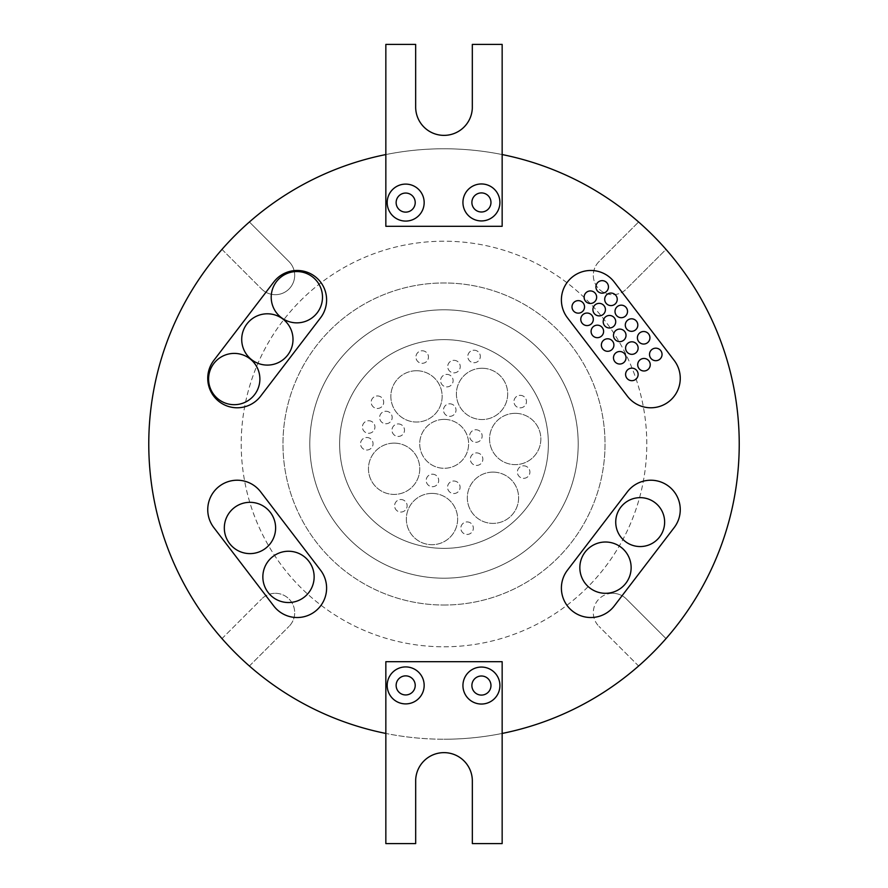 <?xml version="1.0" encoding="UTF-8"?>
<svg xmlns="http://www.w3.org/2000/svg" width="888" height="888" viewBox="0 0 888 888"><rect width="100%" height="100%" fill="white"/><g stroke="black" fill="none" stroke-linecap="round" stroke-linejoin="round"><path stroke-width="0.67" stroke-dasharray="4.44 3.33" d="M481.418 676.001A9.546 9.546 0 0 0 471.883 685.547A9.546 9.546 0 0 0 481.418 695.093A9.546 9.546 0 0 0 490.964 685.547A9.546 9.546 0 0 0 481.418 676.001M405.672 675.868A9.546 9.546 0 0 0 396.137 685.403A9.546 9.546 0 0 0 405.672 694.949A9.546 9.546 0 0 0 415.218 685.403A9.546 9.546 0 0 0 405.672 675.868M405.672 193.051A9.546 9.546 0 0 0 396.137 202.597A9.546 9.546 0 0 0 405.672 212.132A9.546 9.546 0 0 0 415.218 202.597A9.546 9.546 0 0 0 405.672 193.051M481.418 192.907A9.546 9.546 0 0 0 471.883 202.453A9.546 9.546 0 0 0 481.418 211.999A9.546 9.546 0 0 0 490.964 202.453A9.546 9.546 0 0 0 481.418 192.907M296.847 322.855A25.641 25.641 0 0 0 322.499 297.203A25.641 25.641 0 0 0 296.847 271.562A25.641 25.641 0 0 0 271.206 297.203A25.641 25.641 0 0 0 296.847 322.855M267.355 365.09A25.641 25.641 0 0 0 293.007 339.438A25.641 25.641 0 0 0 267.355 313.797A25.641 25.641 0 0 0 241.714 339.438A25.641 25.641 0 0 0 267.355 365.09M234.243 404.684A25.641 25.641 0 0 0 259.884 379.043A25.641 25.641 0 0 0 234.243 353.402A25.641 25.641 0 0 0 208.591 379.043A25.641 25.641 0 0 0 234.243 404.684M249.972 553.613A25.641 25.641 0 0 0 275.613 527.96A25.641 25.641 0 0 0 249.972 502.319A25.641 25.641 0 0 0 224.32 527.96A25.641 25.641 0 0 0 249.972 553.613M288.5 602.541A25.641 25.641 0 0 0 314.141 576.9A25.641 25.641 0 0 0 288.5 551.248A25.641 25.641 0 0 0 262.848 576.9A25.641 25.641 0 0 0 288.5 602.541M605.483 593.306A25.641 25.641 0 0 0 631.135 567.654A25.641 25.641 0 0 0 605.483 542.013A25.641 25.641 0 0 0 579.842 567.654A25.641 25.641 0 0 0 605.483 593.306M640.181 546.553A24.453 24.453 0 0 0 664.635 522.1A24.453 24.453 0 0 0 640.181 497.646A24.453 24.453 0 0 0 615.728 522.1A24.453 24.453 0 0 0 640.181 546.553M631.856 380.675A6.26 6.26 0 0 0 638.128 374.414A6.26 6.26 0 0 0 631.856 368.154A6.26 6.26 0 0 0 625.596 374.414A6.26 6.26 0 0 0 631.856 380.675M643.978 370.984A6.26 6.26 0 0 0 650.238 364.724A6.26 6.26 0 0 0 643.978 358.463A6.26 6.26 0 0 0 637.706 364.724A6.26 6.26 0 0 0 643.978 370.984M655.777 360.695A6.26 6.26 0 0 0 662.048 354.434A6.26 6.26 0 0 0 655.777 348.174A6.26 6.26 0 0 0 649.517 354.434A6.26 6.26 0 0 0 655.777 360.695M619.746 364.025A6.26 6.26 0 0 0 626.018 357.764A6.26 6.26 0 0 0 619.746 351.504A6.26 6.26 0 0 0 613.486 357.764A6.26 6.26 0 0 0 619.746 364.025M631.856 354.334A6.26 6.26 0 0 0 638.128 348.074A6.26 6.26 0 0 0 631.856 341.813A6.26 6.26 0 0 0 625.596 348.074A6.26 6.26 0 0 0 631.856 354.334M643.667 344.045A6.26 6.26 0 0 0 649.927 337.784A6.26 6.26 0 0 0 643.667 331.513A6.26 6.26 0 0 0 637.406 337.784A6.26 6.26 0 0 0 643.667 344.045M607.636 351.304A6.26 6.26 0 0 0 613.908 345.044A6.26 6.26 0 0 0 607.636 338.783A6.26 6.26 0 0 0 601.376 345.044A6.26 6.26 0 0 0 607.636 351.304M619.746 341.625A6.26 6.26 0 0 0 626.018 335.353A6.26 6.26 0 0 0 619.746 329.093A6.26 6.26 0 0 0 613.486 335.353A6.26 6.26 0 0 0 619.746 341.625M631.557 331.324A6.26 6.26 0 0 0 637.817 325.064A6.26 6.26 0 0 0 631.557 318.803A6.26 6.26 0 0 0 625.296 325.064A6.26 6.26 0 0 0 631.557 331.324M597.346 337.684A6.26 6.26 0 0 0 603.607 331.424A6.26 6.26 0 0 0 597.346 325.163A6.26 6.26 0 0 0 591.086 331.424A6.26 6.26 0 0 0 597.346 337.684M609.457 327.994A6.26 6.26 0 0 0 615.717 321.734A6.26 6.26 0 0 0 609.457 315.473A6.26 6.26 0 0 0 603.196 321.734A6.26 6.26 0 0 0 609.457 327.994M621.267 317.704A6.26 6.26 0 0 0 627.527 311.433A6.26 6.26 0 0 0 621.267 305.172A6.26 6.26 0 0 0 615.007 311.433A6.26 6.26 0 0 0 621.267 317.704M587.046 325.574A6.26 6.26 0 0 0 593.317 319.314A6.26 6.26 0 0 0 587.046 313.042A6.26 6.26 0 0 0 580.785 319.314A6.26 6.26 0 0 0 587.046 325.574M599.167 315.884A6.26 6.26 0 0 0 605.427 309.623A6.26 6.26 0 0 0 599.167 303.363A6.26 6.26 0 0 0 592.895 309.623A6.26 6.26 0 0 0 599.167 315.884M610.966 305.594A6.26 6.26 0 0 0 617.238 299.323A6.26 6.26 0 0 0 610.966 293.062A6.26 6.26 0 0 0 604.706 299.323A6.26 6.26 0 0 0 610.966 305.594M578.266 313.153A6.26 6.26 0 0 0 584.537 306.893A6.26 6.26 0 0 0 578.266 300.632A6.26 6.26 0 0 0 572.005 306.893A6.26 6.26 0 0 0 578.266 313.153M590.387 303.474A6.26 6.26 0 0 0 596.647 297.203A6.26 6.26 0 0 0 590.387 290.942A6.26 6.26 0 0 0 584.115 297.203A6.26 6.26 0 0 0 590.387 303.474M602.186 293.173A6.26 6.26 0 0 0 608.458 286.913A6.26 6.26 0 0 0 602.186 280.652A6.26 6.26 0 0 0 595.926 286.913A6.26 6.26 0 0 0 602.186 293.173M297.147 617.526A29.448 29.448 0 0 0 320.546 570.185L260.595 491.786A29.448 29.448 0 0 0 219.303 486.28A29.448 29.448 0 0 0 213.797 527.561L273.759 605.971A29.448 29.448 0 0 0 297.147 617.526M590.853 617.526A29.448 29.448 0 0 0 614.241 605.971L674.203 527.561A29.448 29.448 0 0 0 668.697 486.28A29.448 29.448 0 0 0 627.405 491.786L567.454 570.185A29.448 29.448 0 0 0 590.853 617.526M237.196 407.781A29.448 29.448 0 0 0 260.595 396.215L320.546 317.815A29.448 29.448 0 0 0 315.04 276.523A29.448 29.448 0 0 0 273.759 282.029L213.797 360.439A29.448 29.448 0 0 0 237.196 407.781M650.804 407.781A29.448 29.448 0 0 0 674.203 360.439L614.241 282.029A29.448 29.448 0 0 0 572.96 276.523A29.448 29.448 0 0 0 567.454 317.815L627.405 396.215A29.448 29.448 0 0 0 650.804 407.781M444.167 419.38A24.453 24.453 0 0 1 468.62 443.834A24.453 24.453 0 0 1 444.167 468.287A24.453 24.453 0 0 1 419.713 443.834A24.453 24.453 0 0 1 444.167 419.38A24.453 24.453 0 0 1 468.62 443.834A24.453 24.453 0 0 1 444.167 468.287A24.453 24.453 0 0 1 419.713 443.834A24.453 24.453 0 0 1 444.167 419.38M432.001 493.406A25.641 25.641 0 0 1 457.642 519.058A25.641 25.641 0 0 1 432.001 544.699A25.641 25.641 0 0 1 406.349 519.058A25.641 25.641 0 0 1 432.001 493.406A25.641 25.641 0 0 1 457.642 519.058A25.641 25.641 0 0 1 432.001 544.699A25.641 25.641 0 0 1 406.349 519.058A25.641 25.641 0 0 1 432.001 493.406M492.962 472.116A25.641 25.641 0 0 1 518.614 497.757A25.641 25.641 0 0 1 492.962 523.398A25.641 25.641 0 0 1 467.321 497.757A25.641 25.641 0 0 1 492.962 472.116A25.641 25.641 0 0 1 518.614 497.757A25.641 25.641 0 0 1 492.962 523.398A25.641 25.641 0 0 1 467.321 497.757A25.641 25.641 0 0 1 492.962 472.116M515.195 413.331A25.641 25.641 0 0 1 540.848 438.983A25.641 25.641 0 0 1 515.195 464.624A25.641 25.641 0 0 1 489.554 438.983A25.641 25.641 0 0 1 515.195 413.331A25.641 25.641 0 0 1 540.848 438.983A25.641 25.641 0 0 1 515.195 464.624A25.641 25.641 0 0 1 489.554 438.983A25.641 25.641 0 0 1 515.195 413.331M482.051 368.254A25.641 25.641 0 0 1 507.692 393.906A25.641 25.641 0 0 1 482.051 419.547A25.641 25.641 0 0 1 456.399 393.906A25.641 25.641 0 0 1 482.051 368.254A25.641 25.641 0 0 1 507.692 393.906A25.641 25.641 0 0 1 482.051 419.547A25.641 25.641 0 0 1 456.399 393.906A25.641 25.641 0 0 1 482.051 368.254M416.505 370.74A25.641 25.641 0 0 1 442.146 396.392A25.641 25.641 0 0 1 416.505 422.033A25.641 25.641 0 0 1 390.853 396.392A25.641 25.641 0 0 1 416.505 370.74A25.641 25.641 0 0 1 442.146 396.392A25.641 25.641 0 0 1 416.505 422.033A25.641 25.641 0 0 1 390.853 396.392A25.641 25.641 0 0 1 416.505 370.74M394.106 443.123A25.641 25.641 0 0 1 419.758 468.764A25.641 25.641 0 0 1 394.106 494.416A25.641 25.641 0 0 1 368.465 468.764A25.641 25.641 0 0 1 394.106 443.123A25.641 25.641 0 0 1 419.758 468.764A25.641 25.641 0 0 1 394.106 494.416A25.641 25.641 0 0 1 368.465 468.764A25.641 25.641 0 0 1 394.106 443.123M400.865 499.522A6.26 6.26 0 0 1 407.126 505.783A6.26 6.26 0 0 1 400.865 512.054A6.26 6.26 0 0 1 394.605 505.783A6.26 6.26 0 0 1 400.865 499.522A6.26 6.26 0 0 1 407.126 505.783A6.26 6.26 0 0 1 400.865 512.054A6.26 6.26 0 0 1 394.605 505.783A6.26 6.26 0 0 1 400.865 499.522M467.088 521.922A6.26 6.26 0 0 1 473.348 528.182A6.26 6.26 0 0 1 467.088 534.443A6.26 6.26 0 0 1 460.828 528.182A6.26 6.26 0 0 1 467.088 521.922A6.26 6.26 0 0 1 473.348 528.182A6.26 6.26 0 0 1 467.088 534.443A6.26 6.26 0 0 1 460.828 528.182A6.26 6.26 0 0 1 467.088 521.922M523.643 465.812A6.26 6.26 0 0 1 529.903 472.072A6.26 6.26 0 0 1 523.643 478.332A6.26 6.26 0 0 1 517.382 472.072A6.26 6.26 0 0 1 523.643 465.812A6.26 6.26 0 0 1 529.903 472.072A6.26 6.26 0 0 1 523.643 478.332A6.26 6.26 0 0 1 517.382 472.072A6.26 6.26 0 0 1 523.643 465.812M453.979 360.328A6.26 6.26 0 0 1 460.239 366.589A6.26 6.26 0 0 1 453.979 372.86A6.26 6.26 0 0 1 447.719 366.589A6.26 6.26 0 0 1 453.979 360.328A6.26 6.26 0 0 1 460.239 366.589A6.26 6.26 0 0 1 453.979 372.86A6.26 6.26 0 0 1 447.719 366.589A6.26 6.26 0 0 1 453.979 360.328M474.048 350.194A6.26 6.26 0 0 1 480.308 356.465A6.26 6.26 0 0 1 474.048 362.726A6.26 6.26 0 0 1 467.787 356.465A6.26 6.26 0 0 1 474.048 350.194A6.26 6.26 0 0 1 480.308 356.465A6.26 6.26 0 0 1 474.048 362.726A6.26 6.26 0 0 1 467.787 356.465A6.26 6.26 0 0 1 474.048 350.194M520.213 395.338A6.26 6.26 0 0 1 526.473 401.598A6.26 6.26 0 0 1 520.213 407.858A6.26 6.26 0 0 1 513.941 401.598A6.26 6.26 0 0 1 520.213 395.338A6.26 6.26 0 0 1 526.473 401.598A6.26 6.26 0 0 1 520.213 407.858A6.26 6.26 0 0 1 513.941 401.598A6.26 6.26 0 0 1 520.213 395.338M449.75 403.818A6.26 6.26 0 0 1 456.01 410.078A6.26 6.26 0 0 1 449.75 416.35A6.26 6.26 0 0 1 443.489 410.078A6.26 6.26 0 0 1 449.75 403.818A6.26 6.26 0 0 1 456.01 410.078A6.26 6.26 0 0 1 449.75 416.35A6.26 6.26 0 0 1 443.489 410.078A6.26 6.26 0 0 1 449.75 403.818M422.189 350.771A6.26 6.26 0 0 1 428.46 357.043A6.26 6.26 0 0 1 422.189 363.303A6.26 6.26 0 0 1 415.928 357.043A6.26 6.26 0 0 1 422.189 350.771A6.26 6.26 0 0 1 428.46 357.043A6.26 6.26 0 0 1 422.189 363.303A6.26 6.26 0 0 1 415.928 357.043A6.26 6.26 0 0 1 422.189 350.771M446.853 374.381A6.26 6.26 0 0 1 453.113 380.641A6.26 6.26 0 0 1 446.853 386.902A6.26 6.26 0 0 1 440.592 380.641A6.26 6.26 0 0 1 446.853 374.381A6.26 6.26 0 0 1 453.113 380.641A6.26 6.26 0 0 1 446.853 386.902A6.26 6.26 0 0 1 440.592 380.641A6.26 6.26 0 0 1 446.853 374.381M475.89 429.77A6.26 6.26 0 0 1 482.162 436.03A6.26 6.26 0 0 1 475.89 442.291A6.26 6.26 0 0 1 469.63 436.03A6.26 6.26 0 0 1 475.89 429.77A6.26 6.26 0 0 1 482.162 436.03A6.26 6.26 0 0 1 475.89 442.291A6.26 6.26 0 0 1 469.63 436.03A6.26 6.26 0 0 1 475.89 429.77M432.445 474.192A6.26 6.26 0 0 1 438.705 480.452A6.26 6.26 0 0 1 432.445 486.713A6.26 6.26 0 0 1 426.185 480.452A6.26 6.26 0 0 1 432.445 474.192A6.26 6.26 0 0 1 438.705 480.452A6.26 6.26 0 0 1 432.445 486.713A6.26 6.26 0 0 1 426.185 480.452A6.26 6.26 0 0 1 432.445 474.192M385.892 411.233A6.26 6.26 0 0 1 392.163 417.493A6.26 6.26 0 0 1 385.892 423.765A6.26 6.26 0 0 1 379.631 417.493A6.26 6.26 0 0 1 385.892 411.233A6.26 6.26 0 0 1 392.163 417.493A6.26 6.26 0 0 1 385.892 423.765A6.26 6.26 0 0 1 379.631 417.493A6.26 6.26 0 0 1 385.892 411.233M398.235 423.92A6.26 6.26 0 0 1 404.495 430.181A6.26 6.26 0 0 1 398.235 436.441A6.26 6.26 0 0 1 391.974 430.181A6.26 6.26 0 0 1 398.235 423.92A6.26 6.26 0 0 1 404.495 430.181A6.26 6.26 0 0 1 398.235 436.441A6.26 6.26 0 0 1 391.974 430.181A6.26 6.26 0 0 1 398.235 423.92M377.433 395.937A6.26 6.26 0 0 1 383.694 402.209A6.26 6.26 0 0 1 377.433 408.469A6.26 6.26 0 0 1 371.173 402.209A6.26 6.26 0 0 1 377.433 395.937A6.26 6.26 0 0 1 383.694 402.209A6.26 6.26 0 0 1 377.433 408.469A6.26 6.26 0 0 1 371.173 402.209A6.26 6.26 0 0 1 377.433 395.937M453.812 481.019A6.26 6.26 0 0 1 460.084 487.279A6.26 6.26 0 0 1 453.812 493.539A6.26 6.26 0 0 1 447.552 487.279A6.26 6.26 0 0 1 453.812 481.019A6.26 6.26 0 0 1 460.084 487.279A6.26 6.26 0 0 1 453.812 493.539A6.26 6.26 0 0 1 447.552 487.279A6.26 6.26 0 0 1 453.812 481.019M366.8 437.495A6.26 6.26 0 0 1 373.06 443.756A6.26 6.26 0 0 1 366.8 450.016A6.26 6.26 0 0 1 360.539 443.756A6.26 6.26 0 0 1 366.8 437.495A6.26 6.26 0 0 1 373.06 443.756A6.26 6.26 0 0 1 366.8 450.016A6.26 6.26 0 0 1 360.539 443.756A6.26 6.26 0 0 1 366.8 437.495M368.687 420.746A6.26 6.26 0 0 1 374.947 427.006A6.26 6.26 0 0 1 368.687 433.266A6.26 6.26 0 0 1 362.426 427.006A6.26 6.26 0 0 1 368.687 420.746A6.26 6.26 0 0 1 374.947 427.006A6.26 6.26 0 0 1 368.687 433.266A6.26 6.26 0 0 1 362.426 427.006A6.26 6.26 0 0 1 368.687 420.746M476.601 452.902A6.26 6.26 0 0 1 482.861 459.163A6.26 6.26 0 0 1 476.601 465.423A6.26 6.26 0 0 1 470.34 459.163A6.26 6.26 0 0 1 476.601 452.902A6.26 6.26 0 0 1 482.861 459.163A6.26 6.26 0 0 1 476.601 465.423A6.26 6.26 0 0 1 470.34 459.163A6.26 6.26 0 0 1 476.601 452.902M444 548.373A104.373 104.373 0 0 1 339.627 444A104.373 104.373 0 0 1 444 339.627A104.373 104.373 0 0 1 548.373 444A104.373 104.373 0 0 1 444 548.373A104.373 104.373 0 0 1 339.627 444A104.373 104.373 0 0 1 444 339.627A104.373 104.373 0 0 1 548.373 444A104.373 104.373 0 0 1 444 548.373M444 752.635A28.338 28.338 0 0 1 472.338 780.974L472.338 843.6L502.153 843.6L502.153 733.444A295.227 295.227 0 0 1 444 739.227A295.227 295.227 0 0 0 739.227 444A295.227 295.227 0 0 0 249.395 221.989L289.011 261.605A19.381 19.381 0 0 1 289.011 289.011A19.381 19.381 0 0 1 261.605 289.011A19.381 19.381 0 0 0 289.011 289.011A19.381 19.381 0 0 0 289.011 261.605L249.395 221.989A295.227 295.227 0 0 1 444 148.773A295.227 295.227 0 0 0 148.773 444A295.227 295.227 0 0 0 444 739.227A295.227 295.227 0 0 1 385.847 733.444L385.847 843.6L415.684 843.6L415.684 779.819A28.338 28.338 0 0 1 444 752.635M275.302 593.306A19.381 19.381 0 0 1 289.011 626.395A19.381 19.381 0 0 0 275.302 593.306A19.381 19.381 0 0 0 261.605 598.989A19.381 19.381 0 0 1 275.302 593.306M612.698 593.306A19.381 19.381 0 0 1 626.395 598.989A19.381 19.381 0 0 0 594.782 605.272A19.381 19.381 0 0 0 598.989 626.395A19.381 19.381 0 0 1 612.698 593.306M502.153 154.556A295.227 295.227 0 0 0 385.847 154.556L385.847 226.307L502.153 226.307L502.153 44.4L472.316 44.4L472.316 108.181A28.338 28.338 0 0 1 443.423 135.365A28.338 28.338 0 0 1 415.662 107.026L415.662 44.4L385.847 44.4L385.847 154.556M444 605.028A161.028 161.028 0 0 0 605.028 444A161.028 161.028 0 0 0 444 282.972A161.028 161.028 0 0 0 282.972 444A161.028 161.028 0 0 0 444 605.028A161.028 161.028 0 0 0 605.028 444A161.028 161.028 0 0 0 444 282.972A161.028 161.028 0 0 0 282.972 444A161.028 161.028 0 0 0 444 605.028M444 646.786A202.786 202.786 0 0 0 646.786 444A202.786 202.786 0 0 0 444 241.214A202.786 202.786 0 0 0 241.214 444A202.786 202.786 0 0 0 444 646.786A202.786 202.786 0 0 0 646.786 444A202.786 202.786 0 0 0 444 241.214A202.786 202.786 0 0 0 241.214 444A202.786 202.786 0 0 0 444 646.786M444 578.199A134.199 134.199 0 0 0 578.199 444A134.199 134.199 0 0 0 444 309.801A134.199 134.199 0 0 0 309.801 444A134.199 134.199 0 0 0 444 578.199A134.199 134.199 0 0 0 578.199 444A134.199 134.199 0 0 0 444 309.801A134.199 134.199 0 0 0 309.801 444A134.199 134.199 0 0 0 444 578.199M502.153 733.444L502.153 661.693L385.847 661.693L385.847 733.444M666.011 638.605A295.227 295.227 0 0 0 666.011 249.395L626.395 289.011L666.011 249.395A295.227 295.227 0 0 1 666.011 638.605L626.395 598.989L666.011 638.605M598.989 261.605A19.381 19.381 0 0 0 598.989 289.011A19.381 19.381 0 0 0 626.395 289.011A19.381 19.381 0 0 1 598.989 289.011A19.381 19.381 0 0 1 598.989 261.605L638.605 221.989L598.989 261.605M638.605 221.989A295.227 295.227 0 0 0 444 148.773A295.227 295.227 0 0 1 638.605 221.989M221.989 249.395L261.605 289.011L221.989 249.395A295.227 295.227 0 0 0 221.989 638.605L261.605 598.989L221.989 638.605A295.227 295.227 0 0 1 221.989 249.395M249.395 666.011L289.011 626.395L249.395 666.011A295.227 295.227 0 0 0 638.605 666.011L598.989 626.395L638.605 666.011A295.227 295.227 0 0 1 249.395 666.011"/><path stroke-width="1.33" d="M405.672 221.079A18.493 18.493 0 0 1 387.19 202.597A18.493 18.493 0 0 1 405.672 184.105A18.493 18.493 0 0 1 424.164 202.597A18.493 18.493 0 0 1 405.672 221.079M405.672 193.051A9.546 9.546 0 0 0 396.137 202.597A9.546 9.546 0 0 0 405.672 212.132A9.546 9.546 0 0 0 415.218 202.597A9.546 9.546 0 0 0 405.672 193.051M481.418 220.934A18.493 18.493 0 0 1 462.937 202.453A18.493 18.493 0 0 1 481.418 183.96A18.493 18.493 0 0 1 499.911 202.453A18.493 18.493 0 0 1 481.418 220.934M481.418 192.907A9.546 9.546 0 0 0 471.883 202.453A9.546 9.546 0 0 0 481.418 211.999A9.546 9.546 0 0 0 490.964 202.453A9.546 9.546 0 0 0 481.418 192.907M405.672 703.895A18.493 18.493 0 0 1 387.19 685.403A18.493 18.493 0 0 1 405.672 666.921A18.493 18.493 0 0 1 424.164 685.403A18.493 18.493 0 0 1 405.672 703.895M405.672 675.868A9.546 9.546 0 0 0 396.137 685.403A9.546 9.546 0 0 0 405.672 694.949A9.546 9.546 0 0 0 415.218 685.403A9.546 9.546 0 0 0 405.672 675.868M481.418 704.04A18.493 18.493 0 0 1 462.937 685.547A18.493 18.493 0 0 1 481.418 667.066A18.493 18.493 0 0 1 499.911 685.547A18.493 18.493 0 0 1 481.418 704.04M481.418 676.001A9.546 9.546 0 0 0 471.883 685.547A9.546 9.546 0 0 0 481.418 695.093A9.546 9.546 0 0 0 490.964 685.547A9.546 9.546 0 0 0 481.418 676.001M296.847 322.855A25.641 25.641 0 0 0 322.499 297.203A25.641 25.641 0 0 0 296.847 271.562A25.641 25.641 0 0 0 271.206 297.203A25.641 25.641 0 0 0 296.847 322.855M267.355 365.09A25.641 25.641 0 0 0 293.007 339.438A25.641 25.641 0 0 0 267.355 313.797A25.641 25.641 0 0 0 241.714 339.438A25.641 25.641 0 0 0 267.355 365.09M234.243 404.684A25.641 25.641 0 0 0 259.884 379.043A25.641 25.641 0 0 0 234.243 353.402A25.641 25.641 0 0 0 208.591 379.043A25.641 25.641 0 0 0 234.243 404.684M249.972 553.613A25.641 25.641 0 0 0 275.613 527.96A25.641 25.641 0 0 0 249.972 502.319A25.641 25.641 0 0 0 224.32 527.96A25.641 25.641 0 0 0 249.972 553.613M288.5 602.541A25.641 25.641 0 0 0 314.141 576.9A25.641 25.641 0 0 0 288.5 551.248A25.641 25.641 0 0 0 262.848 576.9A25.641 25.641 0 0 0 288.5 602.541M605.483 593.306A25.641 25.641 0 0 0 631.135 567.654A25.641 25.641 0 0 0 605.483 542.013A25.641 25.641 0 0 0 579.842 567.654A25.641 25.641 0 0 0 605.483 593.306M640.181 546.553A24.453 24.453 0 0 0 664.635 522.1A24.453 24.453 0 0 0 640.181 497.646A24.453 24.453 0 0 0 615.728 522.1A24.453 24.453 0 0 0 640.181 546.553M631.856 380.675A6.26 6.26 0 0 0 638.128 374.414A6.26 6.26 0 0 0 631.856 368.154A6.26 6.26 0 0 0 625.596 374.414A6.26 6.26 0 0 0 631.856 380.675M643.978 370.984A6.26 6.26 0 0 0 650.238 364.724A6.26 6.26 0 0 0 643.978 358.463A6.26 6.26 0 0 0 637.706 364.724A6.26 6.26 0 0 0 643.978 370.984M655.777 360.695A6.26 6.26 0 0 0 662.048 354.434A6.26 6.26 0 0 0 655.777 348.174A6.26 6.26 0 0 0 649.517 354.434A6.26 6.26 0 0 0 655.777 360.695M619.746 364.025A6.26 6.26 0 0 0 626.018 357.764A6.26 6.26 0 0 0 619.746 351.504A6.26 6.26 0 0 0 613.486 357.764A6.26 6.26 0 0 0 619.746 364.025M631.856 354.334A6.26 6.26 0 0 0 638.128 348.074A6.26 6.26 0 0 0 631.856 341.813A6.26 6.26 0 0 0 625.596 348.074A6.26 6.26 0 0 0 631.856 354.334M643.667 344.045A6.26 6.26 0 0 0 649.927 337.784A6.26 6.26 0 0 0 643.667 331.513A6.26 6.26 0 0 0 637.406 337.784A6.26 6.26 0 0 0 643.667 344.045M607.636 351.304A6.26 6.26 0 0 0 613.908 345.044A6.26 6.26 0 0 0 607.636 338.783A6.26 6.26 0 0 0 601.376 345.044A6.26 6.26 0 0 0 607.636 351.304M619.746 341.625A6.26 6.26 0 0 0 626.018 335.353A6.26 6.26 0 0 0 619.746 329.093A6.26 6.26 0 0 0 613.486 335.353A6.26 6.26 0 0 0 619.746 341.625M631.557 331.324A6.26 6.26 0 0 0 637.817 325.064A6.26 6.26 0 0 0 631.557 318.803A6.26 6.26 0 0 0 625.296 325.064A6.26 6.26 0 0 0 631.557 331.324M597.346 337.684A6.26 6.26 0 0 0 603.607 331.424A6.26 6.26 0 0 0 597.346 325.163A6.26 6.26 0 0 0 591.086 331.424A6.26 6.26 0 0 0 597.346 337.684M609.457 327.994A6.26 6.26 0 0 0 615.717 321.734A6.26 6.26 0 0 0 609.457 315.473A6.26 6.26 0 0 0 603.196 321.734A6.26 6.26 0 0 0 609.457 327.994M621.267 317.704A6.26 6.26 0 0 0 627.527 311.433A6.26 6.26 0 0 0 621.267 305.172A6.26 6.26 0 0 0 615.007 311.433A6.26 6.26 0 0 0 621.267 317.704M587.046 325.574A6.26 6.26 0 0 0 593.317 319.314A6.26 6.26 0 0 0 587.046 313.042A6.26 6.26 0 0 0 580.785 319.314A6.26 6.26 0 0 0 587.046 325.574M599.167 315.884A6.26 6.26 0 0 0 605.427 309.623A6.26 6.26 0 0 0 599.167 303.363A6.26 6.26 0 0 0 592.895 309.623A6.26 6.26 0 0 0 599.167 315.884M610.966 305.594A6.26 6.26 0 0 0 617.238 299.323A6.26 6.26 0 0 0 610.966 293.062A6.26 6.26 0 0 0 604.706 299.323A6.26 6.26 0 0 0 610.966 305.594M578.266 313.153A6.26 6.26 0 0 0 584.537 306.893A6.26 6.26 0 0 0 578.266 300.632A6.26 6.26 0 0 0 572.005 306.893A6.26 6.26 0 0 0 578.266 313.153M590.387 303.474A6.26 6.26 0 0 0 596.647 297.203A6.26 6.26 0 0 0 590.387 290.942A6.26 6.26 0 0 0 584.115 297.203A6.26 6.26 0 0 0 590.387 303.474M602.186 293.173A6.26 6.26 0 0 0 608.458 286.913A6.26 6.26 0 0 0 602.186 280.652A6.26 6.26 0 0 0 595.926 286.913A6.26 6.26 0 0 0 602.186 293.173M297.147 617.526A29.448 29.448 0 0 0 320.546 570.185L260.595 491.786A29.448 29.448 0 0 0 219.303 486.28A29.448 29.448 0 0 0 213.797 527.561L273.759 605.971A29.448 29.448 0 0 0 297.147 617.526M590.853 617.526A29.448 29.448 0 0 0 614.241 605.971L674.203 527.561A29.448 29.448 0 0 0 668.697 486.28A29.448 29.448 0 0 0 627.405 491.786L567.454 570.185A29.448 29.448 0 0 0 590.853 617.526M237.196 407.781A29.448 29.448 0 0 0 260.595 396.215L320.546 317.815A29.448 29.448 0 0 0 315.04 276.523A29.448 29.448 0 0 0 273.759 282.029L213.797 360.439A29.448 29.448 0 0 0 237.196 407.781M650.804 407.781A29.448 29.448 0 0 0 674.203 360.439L614.241 282.029A29.448 29.448 0 0 0 572.96 276.523A29.448 29.448 0 0 0 567.454 317.815L627.405 396.215A29.448 29.448 0 0 0 650.804 407.781M444 752.635A28.338 28.338 0 0 1 472.338 780.974L472.338 843.6L502.153 843.6L502.153 661.693L385.847 661.693L385.847 843.6L415.684 843.6L415.684 779.819A28.338 28.338 0 0 1 444 752.635M502.153 733.444A295.227 295.227 0 0 0 502.153 154.556M385.847 154.556A295.227 295.227 0 0 0 385.847 733.444M502.153 44.4L472.316 44.4L472.316 108.181A28.338 28.338 0 0 1 443.423 135.365A28.338 28.338 0 0 1 415.662 107.026L415.662 44.4L385.847 44.4L385.847 226.307L502.153 226.307L502.153 44.4"/></g></svg>

